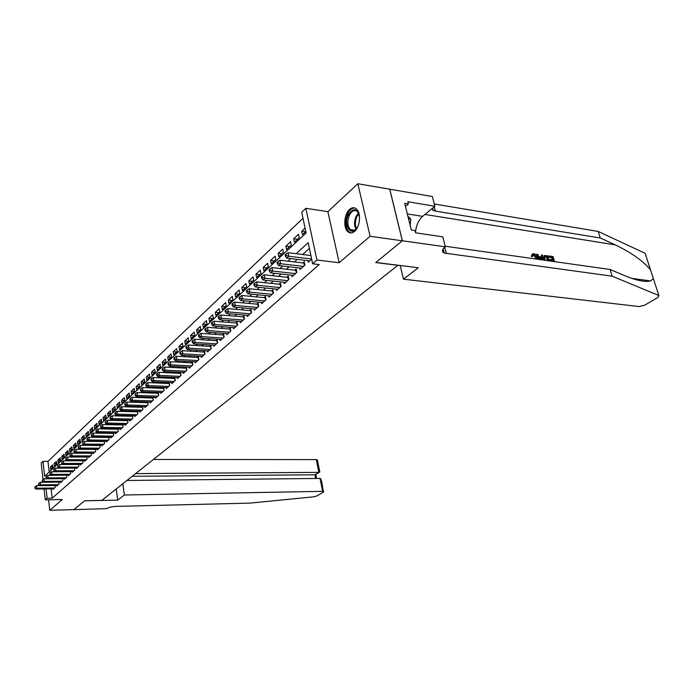 <?xml version="1.0" encoding="UTF-8"?>
<svg xmlns="http://www.w3.org/2000/svg" width="694" height="694" viewBox="0 0 694 694"><rect width="100%" height="100%" fill="white"/><g stroke="black" fill="none" stroke-linecap="round" stroke-linejoin="round"><path stroke-width="1.04" d="M349.594 209.423C344.207 213.934 343.044 227.519 347.677 231.553C349.793 233.453 352.101 233.375 354.599 231.328C359.96 227.042 361.314 213.466 356.785 209.25C354.582 207.159 352.179 207.22 349.594 209.423M43.011 479.511L41.172 463.115L42.967 461.38L44.642 476.231L306.115 232.941L301.734 212.277L305.863 208.304L316.906 260.016L312.647 263.781L308.179 242.683L296.13 253.718M402.364 240.766L375.862 262.462L418.282 267.745L403.492 279.179L639.235 306.575L644.639 305.195L657.938 297.457L658.884 295.54L612.177 276.186L444.238 253.032C441.653 251.688 441.844 249.745 444.819 247.229L445.357 246.812L402.364 240.766L389.776 189.202L357.826 183.745L327.88 211.653L305.863 208.304M303 218.263L47.973 461.38L42.967 461.38M389.724 189.245L402.32 240.801L370.093 236.272L357.826 183.745M48.589 499.81L49.768 510.255L62.304 499.533L45.292 499.88L44.069 488.958M402.32 240.801L375.723 262.566L397.827 265.325L101.853 500.409L84.659 500.773L73.833 509.63L49.768 510.255M307.945 260.684L308.266 262.193L311.667 259.166M299.773 268.014L300.077 269.48L304.97 265.125L304.25 261.664L302.818 262.948M291.775 275.188L292.061 276.611L296.85 272.352L296.147 268.925L294.742 270.174M283.933 282.215L284.21 283.603L288.904 279.43L288.21 276.021L286.839 277.253M276.255 289.094L276.524 290.448L281.113 286.353L280.445 282.978L279.101 284.184M268.734 295.835L268.986 297.153L273.488 293.146L272.829 289.797L271.519 290.977M261.36 302.445L261.603 303.72L266.019 299.799L265.377 296.477L264.084 297.631M254.134 308.917L254.368 310.166L258.697 306.314L258.064 303.018L256.806 304.154M247.047 315.258L247.281 316.481L251.514 312.708L250.898 309.437L249.667 310.548M240.107 321.478L240.324 322.667L244.479 318.971L243.88 315.727L242.666 316.811M233.288 327.577L233.505 328.739L237.582 325.113L236.992 321.895L235.795 322.962M226.608 333.562L226.808 334.699L230.807 331.133L230.234 327.941L229.063 328.991M220.05 339.435L220.25 340.537L224.171 337.05L223.607 333.875L222.462 334.898M213.622 345.187L213.804 346.271L217.656 342.845L217.109 339.696L215.981 340.702M207.306 350.843L207.489 351.901L211.262 348.535L210.724 345.412L209.623 346.401M201.104 356.386L201.277 357.419L204.99 354.122L204.461 351.017L203.377 351.988M195.023 361.834L195.188 362.841L198.831 359.605L198.311 356.525L197.252 357.479M189.046 367.178L189.21 368.167L192.785 364.983L192.281 361.93L191.232 362.867M183.181 372.426L183.337 373.398L186.842 370.266L186.348 367.239L185.324 368.158M177.412 377.588L177.56 378.534L181.013 375.463L180.527 372.452L179.52 373.355M171.748 382.654L171.895 383.582L175.287 380.564L174.81 377.571L173.821 378.456M166.187 387.625L166.326 388.536L169.657 385.569L169.189 382.602L168.217 383.47M160.713 392.518L160.852 393.411L164.122 390.496L163.671 387.547L162.708 388.406M155.343 397.324L155.473 398.2L158.692 395.328L158.249 392.422L157.304 393.246M150.06 402.052L150.182 402.902L153.348 400.091L152.914 397.237M144.864 406.693L144.985 407.534L148.1 404.767L147.683 401.973M139.754 411.264L139.876 412.08L142.929 409.356L142.53 406.623M134.731 415.749L134.844 416.556L137.854 413.876L137.464 411.204M129.795 420.174L129.899 420.954L132.858 418.326L132.485 415.697M124.929 424.511L125.041 425.283L127.948 422.698L127.583 420.122M120.149 428.788L120.253 429.543L123.116 427.001L122.76 424.468M115.447 432.995L115.542 433.733L118.362 431.226L118.023 428.753M110.814 437.133L110.91 437.862L113.686 435.39L113.356 432.961M106.26 441.202L106.356 441.922L109.079 439.493L108.758 437.107M101.775 445.21L101.862 445.912L104.551 443.527L104.239 441.184M97.351 449.157L97.446 449.851L100.083 447.5L99.789 445.192M93.005 453.043L93.091 453.72L95.694 451.404L95.399 449.148M88.728 456.869L88.806 457.537L91.374 455.255L91.088 453.035M84.512 460.634L84.59 461.293L87.114 459.046L86.837 456.869M80.357 464.347L80.435 464.989L82.924 462.777L82.655 460.634M76.262 467.999L76.34 468.632L78.786 466.455L78.526 464.347M72.237 471.599L72.306 472.224L74.718 470.072L74.466 468.008M68.264 475.147L68.333 475.763L70.71 473.646L70.467 471.616M64.351 478.643L64.421 479.242L66.763 477.16L66.52 475.164M60.491 482.087L60.56 482.677L62.868 480.621L62.642 478.66M56.691 485.479L56.761 486.06L59.033 484.039L58.808 482.104M52.891 466.967L50.436 466.975L52.649 464.893L52.935 467.383L50.723 469.448L50.436 466.975M56.63 463.497L54.141 463.497L56.388 461.389L56.682 463.896L54.427 465.995L54.141 463.497M60.43 459.983L57.897 459.975L60.178 457.84L60.473 460.356L58.192 462.482L57.897 459.975M64.282 456.409L61.705 456.4L64.022 454.232L64.325 456.765L62.009 458.925L61.705 456.4M68.186 452.792L65.574 452.774L67.917 450.579L68.229 453.121L65.878 455.316L65.574 452.774M72.15 449.113L69.495 449.096L71.881 446.867L72.193 449.426L69.808 451.647L69.495 449.096M76.175 445.383L73.477 445.366L75.898 443.093L76.219 445.669L73.79 447.934L73.477 445.366M80.261 441.601L77.52 441.575L79.975 439.267L80.296 441.861L77.841 444.16L77.52 441.575M84.416 437.758L81.623 437.723L84.113 435.39L84.442 438.001L81.953 440.326L81.623 437.723M88.624 433.854L85.787 433.819L88.312 431.442L88.65 434.071L86.117 436.439L85.787 433.819M92.901 429.898L90.012 429.855L92.58 427.443L92.927 430.089L90.35 432.483L90.012 429.855M97.247 425.882L94.306 425.821L96.917 423.375L97.264 426.038L94.653 428.476L94.306 425.821M101.654 421.796L98.669 421.735L101.315 419.245L101.671 421.926L99.025 424.398L98.669 421.735M106.139 417.649L103.094 417.58L105.792 415.055L106.147 417.753L103.458 420.269L103.094 417.58M110.693 413.442L107.596 413.364L110.329 410.796L110.702 413.511L107.96 416.062L107.596 413.364M115.317 409.165L112.168 409.078L114.944 406.467L115.317 409.2L112.541 411.794L112.168 409.078M120.019 404.819L116.809 404.715L119.628 402.069L120.019 404.819L117.191 407.456L116.809 404.715M124.755 400.395L121.528 400.291L124.4 397.601L124.79 400.369L121.918 403.049L121.528 400.291M129.57 395.91L126.325 395.797L129.24 393.064L129.639 395.849L126.716 398.573L126.325 395.797M134.463 391.347L131.201 391.225L134.159 388.44L134.567 391.251L131.6 394.019L131.201 391.225M139.442 386.705L136.154 386.575L139.164 383.747L139.581 386.575L136.562 389.386L136.154 386.575M144.499 381.995L141.194 381.847L144.257 378.976L144.682 381.821L141.611 384.684L141.194 381.847M149.635 377.198L146.313 377.042L149.436 374.118L149.861 376.989L146.746 379.896L146.313 377.042M154.866 372.322L151.526 372.158L154.693 369.182L155.135 372.071L151.96 375.029L151.526 372.158M160.184 367.36L156.827 367.187L160.054 364.159L160.496 367.065L157.269 370.076L156.827 367.187M165.597 362.311L162.214 362.129L165.502 359.05L165.953 361.973L162.674 365.044L162.214 362.129M171.097 357.184L167.705 356.985L171.036 353.853L171.505 356.803L168.165 359.917L167.705 356.985M176.701 351.953L173.283 351.745L176.684 348.562L177.161 351.528L173.76 354.703L173.283 351.745M182.401 346.644L178.965 346.419L182.427 343.174L182.912 346.167L179.451 349.394L178.965 346.419M188.204 341.231L184.751 340.997L188.265 337.692L188.768 340.702L185.237 343.99L184.751 340.997M194.112 335.723L190.633 335.471L194.216 332.114L194.728 335.141L191.136 338.49L190.633 335.471M200.124 330.11L196.628 329.85L200.28 326.432L200.8 329.485L197.139 332.894L196.628 329.85M206.248 324.402L202.735 324.124L206.456 320.637L206.986 323.716L203.255 327.186L202.735 324.124M212.485 318.581L208.955 318.294L212.746 314.738L213.284 317.835L209.493 321.374L208.955 318.294M218.844 312.656L215.287 312.352L219.148 308.735L219.703 311.849L215.834 315.458L215.287 312.352M225.316 306.618L221.742 306.297L225.68 302.61L226.244 305.75L222.306 309.429L221.742 306.297M231.917 300.459L228.326 300.129L232.334 296.364L232.906 299.53L228.89 303.278L228.326 300.129M238.641 294.187L235.032 293.84L239.118 290.005L239.708 293.198L235.613 297.015L235.032 293.84M245.503 287.793L241.868 287.429L246.032 283.516L246.639 286.735L242.458 290.63L241.868 287.429M252.495 281.27L248.834 280.888L253.084 276.906L253.7 280.142L249.441 284.115L248.834 280.888M259.625 274.624L255.947 274.217L260.276 270.157L260.909 273.419L256.572 277.47L255.947 274.217M266.895 267.841L263.2 267.416L267.615 263.269L268.266 266.557L263.833 270.695L263.2 267.416M274.312 260.918L270.599 260.476L275.11 256.251L275.77 259.565L271.25 263.781L270.599 260.476M281.885 253.857L278.147 253.397L282.753 249.077L283.43 252.416L278.815 256.719L278.147 253.397M289.615 246.648L285.85 246.17L290.552 241.755L291.246 245.129L286.535 249.519L285.85 246.17M297.5 239.291L293.718 238.788L298.524 234.286L299.227 237.678L294.421 242.171L293.718 238.788M47.973 461.38L49.187 472.007M305.091 228.126L301.751 231.249L302.471 234.659L305.82 231.536M51.113 488.854L52.171 498.162L319.231 264.57L312.647 263.781M309.385 248.4L302.636 254.516M297.258 259.4L294.438 261.95M289.112 266.782L286.414 269.229M281.131 274.009L278.554 276.351M273.323 281.087L270.868 283.326M265.681 288.019L263.33 290.153M258.194 294.811L255.947 296.85M250.855 301.465L248.712 303.408M243.663 307.989L241.616 309.836M236.611 314.373L234.667 316.143M229.705 320.637L227.849 322.328M222.93 326.779L221.16 328.383M216.285 332.808L214.602 334.334M209.762 338.715L208.165 340.164M203.368 344.51L201.85 345.89M197.096 350.201L195.656 351.511M190.937 355.788L189.566 357.028M184.89 361.27L183.598 362.442M178.957 366.649L177.733 367.759M173.127 371.932L171.973 372.982M167.401 377.12L166.308 378.109M161.78 382.221L160.748 383.149M156.263 387.226L155.291 388.102M150.832 392.145L149.921 392.969M145.497 396.977L144.647 397.757M140.257 401.731L139.459 402.459M135.104 406.406L134.358 407.083M130.038 410.995L129.344 411.629M125.059 415.515L124.417 416.096M120.157 419.957L119.568 420.495M115.343 424.32L114.796 424.815M110.598 428.623L110.103 429.074M105.939 432.848L105.479 433.264M52.944 488.828L53.013 489.4L55.251 487.405L55.034 485.505M112.957 432.952L112.497 433.368M117.659 428.745L117.156 429.196M122.439 424.468L121.892 424.954M127.297 420.113L126.698 420.651M132.242 415.689L131.591 416.27M137.256 411.195L136.562 411.82M142.365 406.623L141.619 407.291M147.562 401.973L146.755 402.694M152.845 397.237L151.986 398.009M327.88 211.653L339.166 262.731L370.093 236.272M339.166 262.731L316.906 260.016M52.171 498.162L47.131 498.257L45.292 499.88M43.314 482.261L40.261 482.295L40.547 484.854L58.374 484.629M46.073 488.932L47.131 498.257M290.777 258.61L287.967 261.178M282.666 266.036L279.986 268.491M274.729 273.297L272.169 275.648M266.964 280.411L264.509 282.658M259.348 287.377L257.014 289.519M251.896 294.204L249.667 296.243M244.6 300.884L242.466 302.836M237.443 307.433L235.413 309.298M230.434 313.853L228.491 315.631M223.555 320.142L221.707 321.834M216.823 326.31L215.062 327.924M210.213 332.365L208.538 333.892M203.732 338.299L202.136 339.756M197.374 344.12L195.855 345.499M191.128 349.828L189.696 351.147M185.003 355.432L183.641 356.681M179 360.941L177.707 362.121M173.092 366.337L171.878 367.456M167.297 371.646L166.152 372.695M161.615 376.851L160.522 377.848M156.02 381.969L154.996 382.906M150.537 386.992L149.566 387.877M145.141 391.928L144.231 392.761M139.841 396.786L138.991 397.558M134.627 401.548L133.838 402.277M129.509 406.242L128.772 406.918M124.478 410.848L123.784 411.473M119.524 415.376L118.891 415.958M114.657 419.835L114.068 420.373M109.869 424.216L109.331 424.711M105.158 428.528L104.664 428.979M100.526 432.77L100.075 433.177M305.56 231.779L301.751 231.249M354.912 207.983C351.979 207.888 349.524 209.961 347.538 214.22C344.927 221.473 345.334 227.276 348.744 231.631L351.129 232.924L349.472 232.698M39.575 485.661L36.591 485.696L36.869 488.238L54.6 487.986M35.177 487.743L35.064 486.728L34.813 488.082L36.869 488.238L35.958 489.079L53.664 488.819M36.591 485.696L35.064 486.728M34.813 488.082L35.958 489.079M358.061 226.027C352.856 238.363 342.741 226.704 348.249 215.019C353.472 207.237 357.245 208.044 359.57 217.439M358.902 213.899L357.523 211.705C354.53 209.362 351.771 210.629 349.256 215.522C347.156 221.36 347.477 226.036 350.218 229.558C352.266 231.328 354.426 230.963 356.681 228.456M359.535 219.434L358.945 223.364M410.128 225.255L410.796 219.183L407.864 216.129M408.532 218.827L410.796 219.183M122.829 483.744L124.373 494.996L322.632 491.335L320.055 478.435L126.941 480.482M73.816 509.63L84.599 500.825L117.737 500.122L124.373 494.996M321.539 480.63L323.413 492.15L316.828 495.976L313.749 496.826L249.909 503.107L115.846 506.394C111.786 506.62 108.741 507.366 106.711 508.641L73.816 509.648M116.236 488.984L117.737 500.122M135.59 473.612L318.841 472.354L316.299 459.601L317.453 460.183M153.4 459.463L316.299 459.601M323.716 491.499L322.632 491.335M132.198 476.301L314.859 474.783L319.483 472.241L319.665 471.261M315.709 474.549L314.859 474.783L315.597 478.487M321.253 479.19L320.055 478.435M553.725 261.534L553.474 260.675L550.385 260.233L550.134 259.391L553.222 259.825L552.476 257.292L549.015 256.797L548.763 255.947L548.451 257.179L551.912 257.682L552.285 259.695M550.134 259.391L549.37 259.912L549.622 260.753L552.78 261.395M543.975 255.774L543.098 259.33L543.862 258.81L544.287 255.566L547.635 255.782L549.128 260.883M532.376 254.03L531.24 256.294L532.151 256.667L532.879 256.164L531.96 255.8L531.24 256.294M533.486 254.932L535.994 258.341L536.757 257.812L534.033 254.551L533.486 254.932M612.177 276.186L610.087 269.48L625.068 275.804C636.572 280.558 645.047 282.267 650.512 280.914L653.392 278.693L650.521 269.862C643.251 261.048 631.505 252.72 615.274 244.869L600.258 237.99L435.39 211.106L433.29 210.482L431.625 208.937M539.984 259.591L536.852 254.23L537.746 254.351L539.082 256.728L541.624 257.092L541.641 254.915L540.964 256.997M536.852 254.23L536.419 254.524L538.839 259.435M600.258 237.99L598.219 231.449L434.297 203.984M445.21 246.223L610.087 269.48M650.521 269.862L645.125 253.301L598.219 231.449M445.357 246.812L442.781 236.828L415.585 232.828L415.029 230.599L411.316 230.044L404.689 203.333L408.384 203.949L407.838 201.754L434.878 206.248L432.371 196.532L389.776 189.202M403.492 279.179L400.186 265.49M415.489 232.455C416.114 225.481 418.499 220.111 422.655 216.363L434.878 206.248M405.461 206.448L408.384 203.949M534.033 254.551L533.391 254.611L532.879 256.164M536.983 259.174L536.757 257.812M531.96 255.8L532.74 253.77L533.712 253.683C535.603 254.151 536.904 255.566 537.598 257.934L537.85 259.296M541.641 254.915L542.526 255.045L542.378 259.929M541.598 259.825L541.615 257.908L539.585 257.613L540.756 259.703M541.615 257.908L540.86 258.428L540.86 259.721M539.967 258.298L540.86 258.428M544.408 260.215L543.862 258.81M548.295 260.762L547.054 256.511L545.831 256.338L544.59 256.659L545.258 260.337M547.054 256.511L546.482 256.901L547.358 260.632M545.831 256.338L545.267 256.728L546.482 256.901M548.763 255.947L553.057 256.563L554.549 261.647M549.015 256.797L548.451 257.179M552.476 257.292L551.912 257.682M550.385 260.233L549.622 260.753M553.474 260.675L552.71 261.187M38.838 484.36L38.725 483.336L38.474 484.698L40.547 484.854L39.619 485.705L57.42 485.47M40.261 482.295L38.725 483.336M38.474 484.698L39.619 485.705M62.642 478.669L43.991 478.843L44.277 481.41L62.2 481.228M42.56 480.916L42.438 479.892L42.178 481.263L44.277 481.41L43.34 482.278L61.237 482.078M43.991 478.843L42.438 479.892M42.178 481.263L43.34 482.278M66.529 475.199L47.765 475.347L48.059 477.932L66.077 477.767M46.333 477.429L46.212 476.396L45.951 477.776L48.059 477.932L47.114 478.808L65.106 478.634M47.765 475.347L46.212 476.396M45.951 477.776L47.114 478.808M70.476 471.677L51.608 471.79L51.903 474.392L70.016 474.262M50.159 473.881L50.037 472.84L49.768 474.245L51.903 474.392L50.94 475.277L69.027 475.147M51.608 471.79L50.037 472.84M49.768 474.245L50.94 475.277M74.484 468.103L55.503 468.181L55.806 470.801L74.015 470.706M54.045 470.289L53.924 469.239L53.655 470.653L55.806 470.801L54.826 471.703L73.009 471.599M55.503 468.181L53.924 469.239M53.655 470.653L54.826 471.703M78.543 464.477L59.45 464.512L59.762 467.149L78.075 467.088M57.992 466.637L57.871 465.587L57.593 467.01L59.762 467.149L58.773 468.068L77.051 467.999M59.45 464.512L57.871 465.587M57.593 467.01L58.773 468.068M82.673 460.799L63.466 460.799L63.787 463.445L82.196 463.427M62 462.933L61.87 461.874L61.593 463.306L63.787 463.445L62.772 464.381L81.155 464.347M63.466 460.799L61.87 461.874M61.593 463.306L62.772 464.381M86.863 457.06L67.544 457.016L67.865 459.688L86.377 459.706M66.069 459.168L65.939 458.101L65.652 459.549L67.865 459.688L66.841 460.634L85.327 460.634M67.544 457.016L65.939 458.101M65.652 459.549L66.841 460.634M91.114 453.269L71.682 453.182L72.011 455.871L90.619 455.923M70.198 455.351L70.068 454.275L69.782 455.732L72.011 455.871L70.97 456.834L89.552 456.869M71.682 453.182L70.068 454.275M69.782 455.732L70.97 456.834M95.434 449.408L75.889 449.287L76.219 451.994L94.931 452.08M74.388 451.464L74.258 450.389L73.972 451.855L76.219 451.994L75.16 452.965L93.846 453.052M75.889 449.287L74.258 450.389M73.972 451.855L75.16 452.965M100.083 447.5L99.823 445.496L80.157 445.331L80.495 448.055L99.311 448.185M78.656 447.526L78.517 446.433L78.222 447.925L80.495 448.055L79.42 449.044L98.21 449.165M80.157 445.331L78.517 446.433M78.222 447.925L79.42 449.044M104.534 443.544L104.282 441.523L84.495 441.315L84.841 444.056L103.762 444.221M82.985 443.518L82.846 442.425L82.543 443.926L84.841 444.056L83.748 445.062L102.643 445.218M84.495 441.315L82.846 442.425M82.543 443.926L83.748 445.062M109.053 439.519L108.776 437.48L88.901 437.229L89.257 439.987L108.281 440.204M87.383 439.449L87.236 438.348L86.941 439.866L87.383 439.449L89.257 439.987L88.147 441.011L107.145 441.211M88.901 437.229L87.236 438.348M86.941 439.866L88.147 441.011M113.651 435.424L113.365 433.377L93.378 433.082L93.742 435.858L112.87 436.118M91.851 435.32L91.703 434.21L91.4 435.737L91.851 435.32L93.742 435.858L92.614 436.899L111.717 437.142M93.378 433.082L91.703 434.21M91.4 435.737L92.614 436.899M118.318 431.269L118.032 429.213L97.932 428.866L98.296 431.659L117.538 431.963M96.388 431.113L96.24 429.994L95.937 431.538L96.388 431.113L98.296 431.659L97.151 432.718L116.366 433.004M97.932 428.866L96.24 429.994M95.937 431.538L97.151 432.718M123.055 427.044L122.769 424.971L102.556 424.581L102.929 427.391L122.283 427.747M101.012 426.845L100.856 425.717L100.543 427.278L101.012 426.845L102.929 427.391L101.766 428.467L121.086 428.805M102.556 424.581L100.856 425.717M100.543 427.278L101.766 428.467M127.878 422.759L127.583 420.668L107.258 420.226L107.639 423.054L127.097 423.453M105.705 422.507L105.549 421.371L105.228 422.941L105.705 422.507L107.639 423.054L106.46 424.147L125.883 424.537M107.258 420.226L105.549 421.371M105.228 422.941L106.46 424.147M132.78 418.395L132.476 416.296L112.038 415.793L112.428 418.647L131.999 419.098M110.467 418.092L110.32 416.947L109.99 418.534L110.467 418.092L112.428 418.647L111.222 419.757L130.767 420.191M112.038 415.793L110.32 416.947M109.99 418.534L111.222 419.757M137.768 413.962L137.455 411.846L116.896 411.29L117.295 414.162L136.978 414.665M115.325 413.607L115.161 412.453L114.831 414.058L115.325 413.607L117.295 414.162L116.072 415.29L135.72 415.775M116.896 411.29L115.161 412.453M114.831 414.058L116.072 415.29M142.825 409.451L142.513 407.317L121.84 406.71L122.248 409.607L142.036 410.154M120.253 409.035L120.097 407.881L119.758 409.503L120.253 409.035L122.248 409.607L120.999 410.753L140.761 411.29M121.84 406.71L120.097 407.881M119.758 409.503L120.999 410.753M147.978 404.862L147.657 402.72L126.872 402.052L127.28 404.966L147.189 405.574M125.276 404.394L125.111 403.231L124.773 404.862L125.276 404.394L127.28 404.966L126.013 406.137L145.887 406.727M126.872 402.052L125.111 403.231M124.773 404.862L126.013 406.137M153.218 400.204L152.897 398.044L131.981 397.315L132.407 400.247L152.42 400.915M130.377 399.675L130.212 398.503L129.865 400.152L130.377 399.675L132.407 400.247L131.114 401.436L151.101 402.086M131.981 397.315L130.212 398.503M129.865 400.152L131.114 401.436M158.553 395.459L158.215 393.281L137.186 392.492L137.62 395.45L157.746 396.17M135.573 394.869L135.399 393.689L135.052 395.354L135.573 394.869L137.62 395.45L136.302 396.656L156.41 397.367M137.186 392.492L135.399 393.689M135.052 395.354L136.302 396.656M163.975 390.635L163.628 388.44L142.478 387.59L142.921 390.566L163.168 391.347M140.856 389.985L140.682 388.787L140.327 390.479L140.856 389.985L142.921 390.566L141.585 391.798L161.806 392.561M142.478 387.59L140.682 388.787M140.327 390.479L141.585 391.798M169.492 385.725L169.145 383.513L147.865 382.594L148.316 385.595L168.685 386.437M146.234 385.005L146.052 383.808L145.697 385.508L146.234 385.005L148.316 385.595L146.955 386.844L167.297 387.677M147.865 382.594L146.052 383.808M145.697 385.508L146.955 386.844M175.105 380.72L174.749 378.499L153.348 377.519L153.808 380.538L174.289 381.448M151.708 379.948L151.526 378.733L150.971 379.245L151.153 380.451L151.708 379.948L153.808 380.538L152.428 381.813L172.884 382.698M153.348 377.519L151.526 378.733M151.153 380.451L152.428 381.813M180.813 375.636L180.457 373.398L158.935 372.34L159.403 375.385L180.006 376.365M157.286 374.786L157.096 373.572L156.532 374.092L156.723 375.307L157.286 374.786L159.403 375.385L157.998 376.686L178.566 377.64M158.935 372.34L157.096 373.572M156.723 375.307L157.998 376.686M186.634 370.457L186.261 368.202L164.617 367.074L165.094 370.145L185.819 371.186M162.96 369.538L162.769 368.314L162.196 368.844L162.387 370.067L162.96 369.538L165.094 370.145L163.663 371.464L184.352 372.487M164.617 367.074L162.769 368.314M162.387 370.067L163.663 371.464M192.559 365.191L192.177 362.919L170.403 361.713L170.898 364.801L191.735 365.92M168.737 364.194L168.538 362.962L167.957 363.5L168.156 364.732L168.737 364.194L170.898 364.801L169.44 366.146L190.243 367.239M170.403 361.713L168.538 362.962M168.156 364.732L169.44 366.146M198.588 359.822L198.198 357.531L176.302 356.248L176.805 359.362L197.764 360.55M174.619 358.746L174.42 357.505L173.83 358.052L174.029 359.301L174.619 358.746L176.805 359.362L175.313 360.733L196.246 361.904M176.302 356.248L174.42 357.505M174.029 359.301L175.313 360.733M204.73 354.356L204.331 352.049L182.305 350.687L182.817 353.819L203.906 355.085M180.613 353.203L180.414 351.953L179.807 352.509L180.015 353.767L180.613 353.203L182.817 353.819L181.308 355.215L202.362 356.464M182.305 350.687L180.414 351.953M180.015 353.767L181.308 355.215M210.985 348.787L210.586 346.462L188.43 345.013L188.95 348.171L210.161 349.516M186.721 347.555L186.513 346.289L185.905 346.861L186.105 348.119L186.721 347.555L188.95 348.171L187.406 349.594L208.582 350.921M188.43 345.013L186.513 346.289M186.105 348.119L187.406 349.594M217.361 343.114L216.944 340.771L194.658 339.245L195.196 342.42L216.528 343.851M192.949 341.795L192.741 340.52L192.108 341.101L192.325 342.376L192.949 341.795L195.196 342.42L193.626 343.868L214.923 345.274M194.658 339.245L192.741 340.52M192.325 342.376L193.626 343.868M223.85 337.327L223.433 334.968L201.017 333.354L201.564 336.555L223.026 338.073M199.291 335.922L199.074 334.638L198.441 335.237L198.657 336.521L199.291 335.922L201.564 336.555L199.959 338.03L221.386 339.522M201.017 333.354L199.074 334.638M198.657 336.521L199.959 338.03M230.469 331.437L230.044 329.06L207.497 327.351L208.053 330.578L229.636 332.183M205.762 329.945L205.537 328.652L204.886 329.251L205.112 330.544L205.762 329.945L208.053 330.578L206.422 332.088L227.97 333.667M207.497 327.351L205.537 328.652M205.112 330.544L206.422 332.088M237.218 325.434L236.784 323.04L214.099 321.227L214.672 324.488L236.385 326.171M212.355 323.838L212.13 322.537L211.462 323.152L211.696 324.454L212.355 323.838L214.672 324.488L213.006 326.015L234.685 327.689M214.099 321.227L212.13 322.537M211.696 324.454L213.006 326.015M244.097 319.309L243.655 316.898L220.839 314.989L221.421 318.268L243.264 320.055M219.078 317.618L218.853 316.308L218.176 316.932L218.402 318.242L219.078 317.618L221.421 318.268L219.72 319.83L241.529 321.591M243.655 316.898L244.097 316.898M220.839 314.989L218.853 316.308M218.402 318.242L219.72 319.83M251.115 313.063L250.655 310.634L227.71 308.622L228.309 311.927L250.274 313.809M225.94 311.276L225.706 309.949L225.012 310.591L225.255 311.91L225.94 311.276L228.309 311.927L226.574 313.523L248.513 315.38M250.655 310.634L251.124 310.626M227.71 308.622L225.706 309.949M225.255 311.91L226.574 313.523M258.272 306.696L257.804 304.241L234.719 302.124L235.327 305.455L257.431 307.442M232.941 304.796L232.698 303.469L231.996 304.119L232.238 305.455L232.941 304.796L235.327 305.455L233.557 307.086L255.626 309.047M257.804 304.241L258.298 304.241M234.719 302.124L232.698 303.469M232.238 305.455L233.557 307.086M265.568 300.198L265.091 297.726L241.876 295.497L242.492 298.862L264.726 300.944M240.081 298.194L239.838 296.85L239.118 297.518L239.361 298.862L240.081 298.194L242.492 298.862L240.688 300.519L262.887 302.584M265.091 297.726L265.62 297.726L266.019 299.799M241.876 295.497L239.838 296.85M239.361 298.862L240.688 300.519M273.02 293.562L272.534 291.072L249.172 288.739L249.814 292.122L272.169 294.317M247.376 291.445L247.116 290.092L246.379 290.777L246.639 292.131L247.376 291.445L249.814 292.122L247.966 293.822L270.296 295.991M272.534 291.072L273.08 291.072M249.172 288.739L247.116 290.092M246.639 292.131L247.966 293.822M280.619 286.804L280.116 284.288L256.624 281.833L257.274 285.243L279.769 287.559M254.811 284.566L254.551 283.195L253.804 283.898L254.065 285.26L254.811 284.566L257.274 285.243L255.401 286.978L277.86 289.259M280.116 284.288L280.706 284.288M256.624 281.833L254.551 283.195M254.065 285.26L255.401 286.978M288.374 279.89L287.863 277.366L264.232 274.781L264.9 278.225L287.524 280.654M262.41 277.539L262.141 276.16L261.378 276.871L261.647 278.251L262.41 277.539L264.9 278.225L262.983 279.994L285.572 282.389M287.863 277.366L288.487 277.357M264.232 274.781L262.141 276.16M261.647 278.251L262.983 279.994M296.303 272.846L295.774 270.296L272.005 267.58L272.69 271.05L295.444 273.601M270.174 270.356L269.897 268.968L269.116 269.697L269.385 271.085L270.174 270.356L272.69 271.05L270.729 272.855L293.449 275.379M295.774 270.296L296.425 270.287M272.005 267.58L269.897 268.968M269.385 271.085L270.729 272.855M304.388 265.637L303.851 263.069L279.942 260.224L280.645 263.729L303.538 266.401M278.094 263.026L277.817 261.629L277.019 262.367L277.296 263.763L278.094 263.026L280.645 263.729L278.641 265.568L301.5 268.214M303.851 263.069L304.536 263.061M279.942 260.224L277.817 261.629M277.296 263.763L278.641 265.568M310.903 255.548L288.053 252.711L288.773 256.242L311.641 259.027M286.197 255.531L285.911 254.125L285.095 254.88L285.381 256.294L286.197 255.531L288.773 256.242L286.726 258.125L309.715 260.901M288.053 252.711L285.911 254.125M285.381 256.294L286.726 258.125M355.944 229.237C354.113 225.524 354.122 221.291 355.961 216.537L358.425 212.928M358.789 213.648L356.742 216.797C355.042 221.134 354.955 225.082 356.499 228.664M443.666 250.794L442.416 250.621M615.274 244.869L424.954 214.463M435.39 211.106L434.271 206.76M444.733 247.298L446.355 253.579M658.884 295.54L653.392 278.693M407.317 213.934L422.655 216.363M634.897 279.37L635.687 278.893M273.471 293.163L273.054 291.072M281.07 286.396L280.654 284.288M288.834 279.491L288.4 277.366M296.754 272.438L296.312 270.296M304.848 265.238L304.397 263.078M354.634 230.182L350.218 229.558M317.375 459.81L319.804 471.963M315.501 474.67L319.483 472.241M316.638 478.478L315.839 474.462M650.512 280.914L631.687 278.346M443.162 248.86L444.238 253.032M433.29 210.482L432.666 208.079M635.348 279.5L636.225 278.962"/></g></svg>
